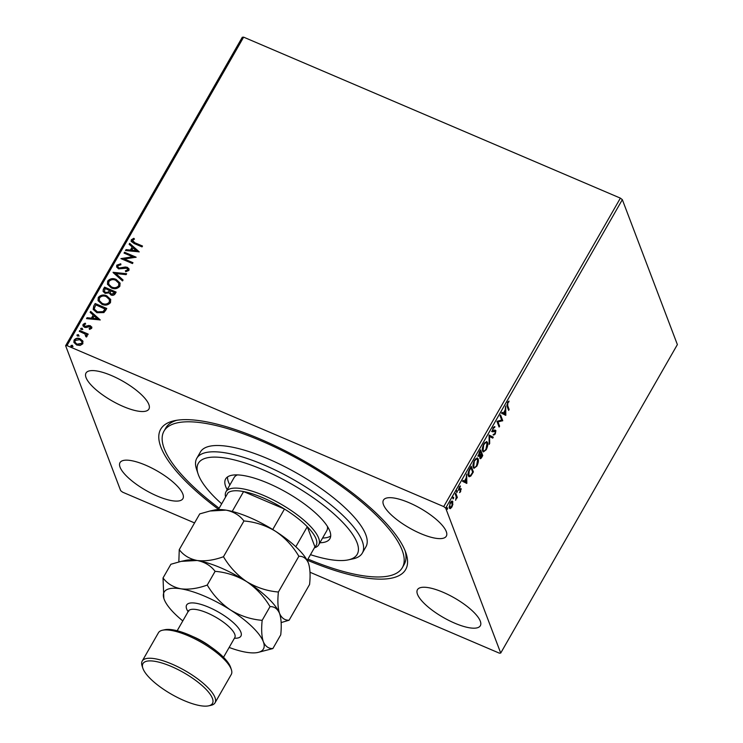 <?xml version="1.0" encoding="UTF-8"?>
<svg xmlns="http://www.w3.org/2000/svg" width="743" height="743" viewBox="0 0 743 743"><rect width="100%" height="100%" fill="white"/><g stroke="black" fill="none" stroke-linecap="round" stroke-linejoin="round"><path stroke-width="1.11" d="M218.526 509.326A141.151 43.735 29.8 0 1 160.897 447.137A141.151 43.735 29.8 0 1 174.447 420.705A141.151 43.735 29.8 0 1 303.144 460.437A141.151 43.735 29.8 0 1 405.446 551.64A141.151 43.735 29.8 0 1 406.059 553.34A141.151 43.735 29.8 0 1 307.314 560.185M219.157 508.231A137.334 42.546 29.8 0 1 163.999 431.135A137.334 42.546 29.8 0 1 308.029 464.616A137.334 42.546 29.8 0 1 402.344 567.643L404.146 564.494A137.334 42.546 -150.2 0 0 405.195 550.981M86.058 377.639A36.24 11.229 -150.2 0 0 117.598 403.867A36.24 11.229 -150.2 0 0 148.897 409.068A36.24 11.229 -150.2 0 0 148.851 404.471A36.24 11.229 -150.2 0 0 117.301 378.243A36.24 11.229 -150.2 0 0 86.002 373.042A36.24 11.229 -150.2 0 0 86.058 377.639M417.492 594.307A36.24 11.229 -150.2 0 0 449.041 620.535A36.24 11.229 -150.2 0 0 480.34 625.727A36.24 11.229 -150.2 0 0 480.284 621.139A36.24 11.229 -150.2 0 0 448.744 594.902A36.24 11.229 -150.2 0 0 417.445 589.71A36.24 11.229 -150.2 0 0 417.492 594.307M383.49 504.738A36.24 11.229 -150.2 0 0 415.031 530.966A36.24 11.229 -150.2 0 0 446.329 536.158A36.24 11.229 -150.2 0 0 446.274 531.561A36.24 11.229 -150.2 0 0 414.733 505.333A36.24 11.229 -150.2 0 0 383.434 500.141A36.24 11.229 -150.2 0 0 383.49 504.738M120.069 467.208A36.24 11.229 -150.2 0 0 151.609 493.445A36.24 11.229 -150.2 0 0 182.908 498.637A36.24 11.229 -150.2 0 0 182.852 494.039A36.24 11.229 -150.2 0 0 151.312 467.811A36.24 11.229 -150.2 0 0 120.013 462.62A36.24 11.229 -150.2 0 0 120.069 467.208M194.564 522.923L122.623 492.182L120.663 490.659L65.625 345.718L242.283 37.261L243.63 37.15L66.972 345.606L443.72 506.596L620.377 198.13L622.337 199.653L445.679 508.119L500.717 653.06L499.37 653.162L309.989 572.24M73.956 342.523L74.216 340.368C75.916 338.483 77.959 338.074 80.346 339.114L82.752 340.898L82.844 343.777L80.142 345.467L76.668 345.003L73.891 342.356L74.086 340.043C75.795 338.158 77.839 337.74 80.225 338.789L83.021 341.464M85.807 336.551L84.925 333.932L79.26 331.35L79.742 330.496L88.194 334.109L87.711 334.954L86.467 334.424L87.015 336.495L86.355 337.016L85.686 336.226L86.123 335.334M84.135 324.756L84.906 326.372L88.956 325.453L91.816 327.059L91.705 328.304L89.569 329.418L89.123 328.62L90.674 327.301L90.757 328.239L89.968 326.604L85.928 327.524L84.461 327.245L82.928 325.787L83.04 324.412L85.185 323.159L85.686 323.976L84.135 324.756L84.154 325.722M93.72 306.079L95.188 303.525L106.76 308.466L105.803 310.137L103.881 312.58L96.943 312.71L93.191 309.385L93.72 306.079L95.188 303.525M104.577 287.142L116.14 292.083L115.249 293.643C114.199 295.277 112.76 295.714 110.93 294.952L109.063 292.872L105.107 293.346L103.082 291.414L103.314 289.343L104.577 287.142L116.01 292.296M113.066 272.309L126.654 273.721L126.124 274.641L115.815 273.573L123.059 280L122.53 280.919L113.187 272.635M124.062 253.103L124.555 252.258L136.118 257.199L124.341 259.019L132.96 262.706L132.477 263.551L120.914 258.61L132.672 256.781L124.062 253.103M132.505 240.295L134.817 242.747L142.507 246.035L142.024 246.89L134.214 243.546L131.158 241.373L131.316 239.803L133.842 238.289L134.483 239.097L132.505 240.295L132.533 241.308M243.63 37.15L620.377 198.13M139.192 251.831L125.521 250.558L126.05 249.639L130.406 250.085L132.18 246.992L129.124 244.28L129.644 243.351L139.192 251.831M125.734 271.743L125.511 271.102L127.842 270.257L126.886 268.195L118.574 268.855L116.642 266.969L116.772 265.195L120.719 263.802L120.905 264.74L117.988 265.641L117.905 266.913L119.075 268.019L125.316 267.006L127.322 267.322L129.013 268.892L128.901 270.452L125.725 271.743L125.391 270.777L127.722 269.932L127.852 269.226M116.131 279.424L120.06 283.102L119.864 286.222C117.478 288.832 114.636 289.399 111.329 287.912L107.438 284.225L107.67 281.095C110.038 278.532 112.862 277.975 116.131 279.424L120.125 283.259M106.751 295.807L110.679 299.485L110.484 302.605C108.097 305.215 105.255 305.782 101.949 304.305L98.048 300.609L98.28 297.479C100.658 294.915 103.472 294.358 106.751 295.807L110.735 299.643M100.203 319.908L86.532 318.636L87.061 317.716L91.417 318.162L93.191 315.069L90.135 312.357L90.665 311.428L100.203 319.908M80.764 329.158L82.092 328.165L82.649 329.279L81.284 329.576L80.727 328.462L82.092 328.165L82.649 329.279M81.284 329.576L80.848 328.787M77.049 335.66L78.368 334.656L78.934 335.78L77.56 336.068L77.003 334.954L78.368 334.656L78.934 335.78M77.56 336.068L77.123 335.279M70.984 346.247L72.303 345.254L72.87 346.368L71.495 346.665L70.938 345.551L72.303 345.254L72.87 346.368M71.495 346.665L71.059 345.876M452.914 504.088L451.874 507.06L450.304 508.658L449.274 507.998L450.23 502.751C451.53 500.903 452.394 500.587 452.831 501.785L452.478 503.903M450.629 507.636L449.645 508.379L450.304 508.658L449.274 507.998M452.32 501.163L452.831 501.785L452.171 501.506L452.357 502.667M455.765 493.222L457.344 497.383L456.861 498.228L456.629 497.615L455.617 500.28L456.276 497.03L455.273 494.067L455.765 493.222M460.734 491.587L459.573 492.628L460.762 489.748L458.617 490.111L459.183 487.12L460.4 485.941L459.1 489.247L461.245 488.875L460.316 491.402M460.762 489.748L459.843 489.293L458.357 490.194M458.542 489.005L459.36 489.442M460.846 488.513L460.66 489.6M469.743 468.805L471.211 466.242L473.375 471.944L470.839 476.031L469.149 476.783L468.387 475.799C467.691 474.285 468.136 471.954 469.743 468.805M480.591 449.859L482.755 455.561L481.863 457.121C480.888 458.747 480.229 459.128 479.876 458.245L480.006 455.998L478.455 456.276L479.337 452.06L480.591 449.859M489.089 435.026L493.278 437.2L492.748 438.119L489.572 436.475L489.674 443.478L489.145 444.398L489.089 435.026M500.085 415.82L500.578 414.975L502.742 420.677L497.968 421.931L499.584 426.185L499.101 427.03L496.937 421.327L501.701 420.064L500.085 415.82M507.692 405.724L509.131 409.514L508.639 410.368L507.181 406.514L507.58 402.502L509.02 401.081L507.803 403.077L507.692 405.724L507.023 405.446L508.463 409.235L509.131 409.514M500.717 653.06L677.375 344.594L622.337 199.653M505.816 415.309L501.544 413.275L502.073 412.356L503.41 413.052L505.184 409.96L505.667 406.077L505.816 415.309L505.101 415.123M493.036 427.894L494.922 426.668L493.287 428.423L492.776 430.931L495.321 430.216L495.897 430.652L495.275 433.949L493.696 435.11L495.061 433.355L495.423 431.516L492.284 431.767L493.036 427.894M492.172 430.671L493.148 431.209M495.321 430.216L495.897 430.652L495.237 430.364L495.34 431.377M495.423 431.516L494.188 431.014L493.371 431.488L494.039 431.776M487.492 442.512C488.142 444.082 487.724 446.478 486.238 449.719L483.359 451.92L482.653 451.02C482.003 449.441 482.43 447.035 483.925 443.794L486.776 441.63L487.492 442.512L486.832 442.234L487.092 443.627M478.111 458.895C478.761 460.465 478.343 462.861 476.857 466.102L473.978 468.304L473.263 467.403C472.613 465.824 473.04 463.418 474.545 460.177L477.396 458.013L478.111 458.895L477.452 458.617L477.703 460.01M466.827 483.387L462.555 481.353L463.084 480.433L464.431 481.13L466.195 478.037L466.678 474.155L466.827 483.387L466.112 483.191M457.177 490.817L457.224 492.117L456.639 492.349L457.456 490.937L456.871 491.169M456.629 491.866L457.224 492.117L456.639 492.349M453.453 497.318L453.509 498.618L452.924 498.85L453.732 497.438L453.146 497.671M452.905 498.358L453.509 498.618L452.924 498.85M447.388 507.915L447.444 509.206L446.859 509.438L447.667 508.026L447.082 508.258M446.84 508.955L447.444 509.206L446.859 509.438M445.679 508.119L443.72 506.596M66.972 345.606L65.625 345.718M176.927 420.25A137.334 42.546 -150.2 0 0 165.8 427.987L163.999 431.135M508.286 401.573L508.936 401.944M508.277 401.666L507.497 402.325M507.645 402.39L508.156 402.604M506.828 404.861L507.023 405.446M502.045 412.402L503.41 413.052M505.073 410.155L505.082 410.851M505.138 413.953L505.147 415.021M503.197 412.959L505.249 414L505.203 410.907L503.847 413.275L505.249 414M503.187 412.997L503.847 413.275M500.243 415.56L502.073 420.389L502.742 420.677M502.073 420.389L502.639 420.854M501.971 420.575L497.308 421.652L497.968 421.931M497.308 421.652L499.584 426.185M494.179 426.686L493.984 427.364L494.643 427.643M493.984 427.364L493.352 427.401M494.662 429.937L495.237 430.364M494.792 433.736L495.275 433.949M494.615 433.661L493.027 434.831M494.764 431.237L494.188 431.014M493.371 431.488L491.625 431.479M489.061 435.073L493.278 437.2M492.609 436.921L492.107 437.794M489.024 436.243L489.572 436.475M489.135 443.246L489.674 443.478M484.733 450.685L483.061 451.716M486.433 441.565L486.832 442.234M482.383 449.617L483.136 450.174C483.609 451.512 484.557 451.187 485.996 449.171L487.009 443.367L485.773 442.364L484.789 442.549M482.476 449.886L483.136 450.174L483.73 444.165M487.009 443.367C486.535 442.029 485.588 442.354 484.167 444.351M480.266 450.444L482.096 455.273L482.755 455.561M480.684 457.669L479.941 458.385M479.365 455.728L480.006 455.998M479.346 455.719L477.795 455.998M478.325 455.245L479.161 455.71L480.089 455.125L481.139 453.416L480.331 451.289L478.947 455.431L478.325 455.171M479.764 457.242L480.563 457.651L482.049 455.821L481.362 453.992L480.359 457.382L479.774 457.131M475.353 467.068L473.681 468.099M477.052 457.948L477.452 458.617M473.003 466L473.755 466.558C474.22 467.895 475.176 467.57 476.616 465.555L477.628 459.75L476.384 458.747L475.399 458.933M473.087 466.27L473.755 466.558L474.34 460.549M477.628 459.75C477.155 458.412 476.207 458.737 474.786 460.734M470.876 466.827L472.715 471.656L473.375 471.944M470.31 475.594L470.839 476.031M470.18 475.743L468.842 476.569M468.109 474.359L469.492 475.743L470.895 475.037L472.669 472.204L470.951 467.672L469.186 470.997L468.87 474.953L469.492 475.743M468.211 474.675L468.87 474.953M463.056 480.48L464.431 481.13M466.084 478.232L466.102 478.929M466.149 482.031L466.167 483.099M464.217 481.037L466.26 482.077L466.214 478.984L464.858 481.353L466.26 482.077M464.199 481.065L464.858 481.353M459.601 486.535L460.27 486.814M456.787 490.659L456.564 491.838M455.431 493.798L457.344 497.383M453.072 497.151L452.849 498.33M450.044 503.095L449.756 507.153L449.088 506.865L450.156 507.655L449.756 507.153L451.679 506.55L452.338 502.63L450.852 501.841M452.338 502.63L450.425 503.262M447.007 507.748L446.775 508.927M132.626 240.63L134.938 243.072L142.387 246.258M131.232 241.531L131.316 239.803M131.437 240.128L133.842 238.289M133.963 238.614L134.381 239.144M125.818 250.586L126.05 249.639M126.171 249.964L130.406 250.085M130.527 250.41L132.18 246.992M129.328 244.456L129.644 243.351M129.774 243.685L139.108 251.97M131.799 250.233L136.489 251.032L133.155 247.865L131.799 250.233L136.359 250.707M124.313 253.205L124.555 252.258M124.675 252.583L135.932 257.384M132.839 262.92L124.341 259.019M121.202 258.731L132.672 256.781M116.707 267.136L116.772 265.195M116.892 265.52L120.84 264.127M117.97 267.062L119.075 268.019M119.196 268.344L120.366 268.223M120.487 268.548L125.316 267.006M125.437 267.331L127.322 267.322M127.452 267.656L129.068 269.059M127.842 270.257L127.926 269.393M113.196 272.635L126.486 274.018M122.976 280.148L115.815 273.573M107.503 284.383L107.67 281.095M107.791 281.421C110.159 278.857 112.982 278.3 116.252 279.749M108.766 284.355L111.942 287.392C114.571 288.572 116.846 288.126 118.778 286.083L118.852 283.362M111.822 287.067C114.441 288.247 116.725 287.801 118.657 285.758L118.796 283.204L115.648 280.269C113.038 279.108 110.781 279.535 108.868 281.569L108.701 284.188L111.942 287.392M103.147 291.581L103.314 289.343M103.435 289.668L104.698 287.467M104.41 291.46L105.72 292.826L108.543 292.37L109.695 290.652L105.274 288.498L104.336 291.293L105.59 292.501L108.422 292.045L109.574 290.327M110.224 293.104L111.515 294.423L114.088 293.624L114.589 292.751L110.763 290.838L110.15 292.937L111.394 294.098L113.967 293.299L114.468 292.426M98.122 300.766L98.28 297.479M98.41 297.804C100.779 295.24 103.602 294.683 106.871 296.132M99.386 300.739L102.562 303.776C105.181 304.955 107.466 304.509 109.397 302.466L109.472 299.745M102.432 303.45C105.06 304.63 107.336 304.184 109.277 302.141L109.416 299.587L106.268 296.652C103.658 295.491 101.401 295.918 99.488 297.952L99.311 300.571L102.562 303.776M95.318 303.85L106.63 308.679M93.256 309.543L93.85 306.404M94.593 309.469L97.556 312.19L103.166 311.986L105.209 309.134L95.893 304.881L94.361 308.178L94.528 309.311L97.435 311.865L103.045 311.661L105.088 308.809M86.829 318.663L87.061 317.716M87.191 318.041L91.417 318.162M91.547 318.487L93.191 315.069M90.34 312.534L90.665 311.428M90.785 311.754L100.119 320.047M92.81 318.31L97.5 319.109L94.166 315.942L92.81 318.31L97.379 318.784M89.253 328.945L90.757 328.239L90.089 326.929M83.002 325.945L83.04 324.412M83.17 324.737L85.185 323.159M85.306 323.484L85.621 323.985M84.256 325.081L84.906 326.372M85.027 326.697L85.826 326.521M85.947 326.846L87.21 325.991M87.34 326.316L88.956 325.453M89.076 325.778L90.414 325.74M90.535 326.066L91.872 327.217M82.213 328.49L82.779 329.604M79.501 331.452L79.742 330.496M79.863 330.821L88.064 334.331M87.107 335.53L86.467 334.424M86.179 336.235L86.197 335.502M78.498 334.982L79.055 336.105M75.08 342.347L77.263 344.483L81.925 343.656L81.962 341.864M77.142 344.158L81.804 343.331L81.906 341.696L79.733 339.635L75.127 340.48L75.006 342.179L77.263 344.483M72.433 345.579L72.99 346.693M310.463 554.668A91.556 28.364 -150.2 0 0 348.281 559.869A91.556 28.364 -150.2 0 0 294.33 485.653A91.556 28.364 -150.2 0 0 198.056 473.83A91.556 28.364 -150.2 0 0 221.674 503.819M198.056 473.83L196.533 469.223A95.373 29.544 29.8 0 1 196.802 458.282A95.373 29.544 29.8 0 1 296.829 481.538A95.373 29.544 29.8 0 1 362.324 553.08A95.373 29.544 29.8 0 1 353.027 558.847L348.281 559.869M225.603 496.974A53.412 16.55 29.8 0 1 226.011 491.727A53.412 16.55 29.8 0 1 272.133 499.389A53.412 16.55 29.8 0 1 318.626 538.043A53.412 16.55 29.8 0 1 318.701 544.814L326.818 530.651A53.412 16.55 -150.2 0 0 327.431 526.443M322.573 538.053A60.081 18.612 -150.2 0 0 330.691 536.009M227.182 489.693A60.081 18.612 29.8 0 1 225.621 478.966A60.081 18.612 29.8 0 1 288.637 493.621A60.081 18.612 29.8 0 1 329.901 538.694A60.081 18.612 29.8 0 1 319.871 542.771M362.324 553.08L365.937 546.783A95.373 29.544 -150.2 0 0 300.432 475.241A95.373 29.544 -150.2 0 0 200.415 451.995L196.802 458.282M402.344 567.643A137.334 42.546 29.8 0 1 307.946 559.08M227.534 476.932A60.081 18.612 -150.2 0 0 229.884 484.965M237.444 474.898A53.412 16.55 -150.2 0 0 234.119 477.563L226.011 491.727M295.807 546.755L307.286 526.722L314.939 546.867A51.499 15.956 -150.2 0 0 316.072 538.907A51.499 15.956 -150.2 0 0 307.286 526.722A51.499 15.956 -150.2 0 0 284.476 509.039A51.499 15.956 -150.2 0 0 243.593 491.569A51.499 15.956 -150.2 0 0 227.971 492.832L218.386 509.559M318.701 544.814A53.412 16.55 29.8 0 1 314.391 547.823M272.737 529.527L284.476 509.039L243.593 491.569L232.215 511.435M314.939 546.867L307.175 560.417M162.522 630.222L164.89 629.711A40.057 12.408 29.8 0 1 201.409 640.995A40.057 12.408 29.8 0 1 230.441 666.87A40.057 12.408 29.8 0 1 230.618 667.353L231.379 669.657A41.961 13.002 -150.2 0 0 231.194 669.155A41.961 13.002 -150.2 0 0 200.777 642.036A41.961 13.002 -150.2 0 0 162.522 630.222A41.961 13.002 -150.2 0 0 158.426 632.767L142.201 661.094A41.961 13.002 29.8 0 1 178.45 667.112A41.961 13.002 29.8 0 1 214.968 697.482A41.961 13.002 29.8 0 1 215.033 702.804A41.961 13.002 29.8 0 1 210.938 705.339L208.569 705.85A40.057 12.408 -150.2 0 0 212.414 698.346A40.057 12.408 -150.2 0 0 171.726 666.638A40.057 12.408 -150.2 0 0 142.842 668.208A40.057 12.408 -150.2 0 0 143.018 668.691A40.057 12.408 -150.2 0 0 172.051 694.575A40.057 12.408 -150.2 0 0 208.569 705.85M142.842 668.208L142.089 665.904A41.961 13.002 29.8 0 1 142.201 661.094M243.945 520.973C255.109 521.902 265.66 525.347 275.588 531.319C285.08 537.793 292.835 546.105 298.872 556.266C303.172 556.108 306.357 558.374 308.41 563.064L308.661 563.779A57.22 17.73 -150.2 0 0 308.651 563.751A57.22 17.73 -150.2 0 0 308.41 563.064C310.137 568.339 310.528 575.472 309.58 584.472L289.101 620.219C284.801 620.377 281.625 618.111 279.563 613.421C277.845 608.155 277.445 601.013 278.393 592.013C267.229 591.084 256.679 587.639 246.75 581.676C237.258 575.203 229.503 566.881 223.467 556.73L243.945 520.973C239.599 515.27 233.627 511.658 226.021 510.135L210.037 510.998L199.728 513.896L179.249 549.653L178.84 561.903M278.393 592.013L298.872 556.266M223.467 556.73C213.965 560.194 205.207 561.448 197.174 560.491C189.567 558.968 183.595 555.355 179.249 549.653M281.151 622.578L289.101 620.219M279.832 614.173A57.22 17.73 -150.2 0 0 279.814 614.117A57.22 17.73 -150.2 0 0 279.563 613.421A57.22 17.73 -150.2 0 0 246.75 581.676A57.22 17.73 -150.2 0 0 197.174 560.491A57.22 17.73 -150.2 0 0 185.917 560.343L181.478 561.299M210.315 510.933L214.764 509.977A57.22 17.73 29.8 0 1 226.021 510.135A57.22 17.73 -150.2 0 1 275.588 531.319A57.22 17.73 -150.2 0 1 308.41 563.064M229.15 647.45A57.22 17.73 -150.2 0 0 246.592 652.317A57.22 17.73 -150.2 0 0 257.849 652.465A57.22 17.73 -150.2 0 0 263.338 641.748A57.22 17.73 -150.2 0 0 230.525 610.003A57.22 17.73 -150.2 0 0 180.948 588.818C173.342 587.304 167.37 583.682 163.023 577.98L170.881 564.262L181.199 561.355L197.174 560.491C204.78 562.014 210.752 565.627 215.098 571.339C226.262 572.268 236.813 575.714 246.75 581.676C256.233 588.15 263.997 596.471 270.025 606.622C274.334 606.474 277.51 608.74 279.563 613.421L279.823 614.145M279.563 613.421C281.291 618.705 281.681 625.838 280.743 634.828L272.876 648.555C268.576 648.704 265.4 646.438 263.338 641.748C261.62 636.472 261.23 629.34 262.168 620.34C251.004 619.421 240.453 615.966 230.525 610.003C221.033 603.53 213.278 595.217 207.241 585.057C197.749 588.521 188.982 589.775 180.948 588.818A57.22 17.73 -150.2 0 0 163.952 598.7A57.22 17.73 -150.2 0 0 164.203 599.387A57.22 17.73 -150.2 0 0 182.806 620.907M257.849 652.465L272.876 648.555M163.023 577.98L163.85 598.384M207.241 585.057L215.098 571.339M262.168 620.34L270.025 606.622M215.033 702.804L231.259 674.477A41.961 13.002 -150.2 0 0 231.379 669.657M459.193 489.711L459.861 489.99M188.09 611.675A31.28 9.696 29.8 0 1 186.669 608.991A31.28 9.696 29.8 0 1 208.699 607.217A31.28 9.696 29.8 0 1 240.871 632.144A31.28 9.696 29.8 0 1 234.435 638.218M234.955 637.253L234.779 637.615A26.702 8.275 -150.2 0 0 234.742 634.234A26.702 8.275 -150.2 0 0 211.495 614.907A26.702 8.275 -150.2 0 0 188.434 611.071L188.62 610.505L188.787 611.145M192.901 636.584A26.702 8.275 29.8 0 1 210.52 646.67M492.98 431.172L492.321 430.894M495.21 431.265L494.55 430.986M460.632 489.591L459.973 489.303M459.248 489.433L458.589 489.145M177.168 630.751L188.434 611.071M223.513 657.286L234.779 637.615"/></g></svg>
